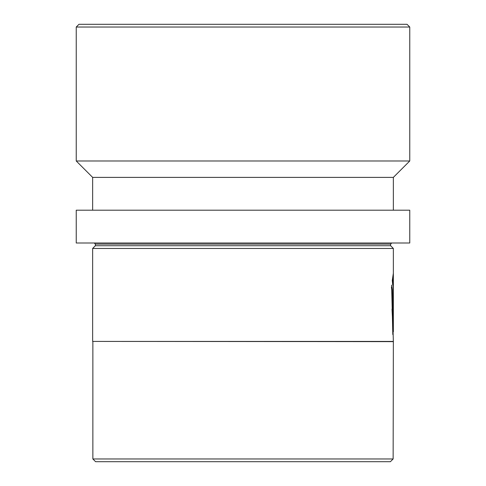 <?xml version="1.0" encoding="UTF-8"?>
<svg xmlns="http://www.w3.org/2000/svg" width="486" height="486" viewBox="0 0 486 486"><rect width="100%" height="100%" fill="white"/><g stroke="black" fill="none" stroke-linecap="round" stroke-linejoin="round"><path stroke-width="0.73" d="M390.404 461.7L95.596 461.7L92.862 458.966L393.138 458.966L390.404 461.7M393.138 341.634L92.644 341.415L393.356 341.415L393.138 458.966M392.785 331.914L393.356 331.78L392.281 289.735L391.655 285.088L393.356 341.415M392.761 285.112L393.186 281.534L393.186 309.035C393.077 313.251 392.925 313.251 392.737 309.035L392.002 309.035L392.354 315.973L392.998 318.84L393.314 315.949L393.356 273.247L392.275 280.465L392.761 285.112M393.186 309.035C393.077 313.251 392.925 313.251 392.737 309.035M94.284 243L95.378 244.094L390.623 244.094L390.623 245.734L393.356 248.468L92.644 248.468L92.644 341.415M390.623 245.734L95.378 245.734L92.644 248.468M409.759 210.195L76.241 210.195L76.241 243L409.759 243L409.759 210.195M393.356 177.39L92.644 177.39L76.241 160.988L409.759 160.988L393.356 177.39L393.356 210.195M76.241 27.034L78.975 24.3L407.025 24.3L409.759 27.034L76.241 27.034L76.241 160.988M392.518 282.579L392.639 281.534L393.186 281.534M392.639 309.035C392.53 313.251 392.378 313.251 392.19 309.035L392.002 309.035M392.67 318.008L392.803 312.304M392.81 309.035L393.356 309.035M392.81 281.534L392.81 276.996M392.81 334.55L391.74 289.735L392.281 289.735M391.74 289.735L391.418 287.202M393.356 248.468L393.356 331.78M409.759 27.034L409.759 160.988M92.644 177.39L92.644 210.195M390.623 244.094L391.716 243M95.378 244.094L95.378 245.734M92.862 341.634L92.862 458.966M392.451 312.304L392.998 312.304"/></g></svg>
